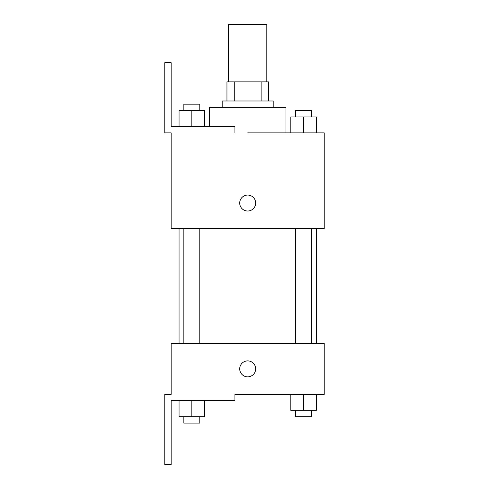 <?xml version="1.0" encoding="UTF-8"?>
<svg xmlns="http://www.w3.org/2000/svg" width="489" height="489" viewBox="0 0 489 489"><rect width="100%" height="100%" fill="white"/><g stroke="black" fill="none" stroke-linecap="round" stroke-linejoin="round"><path stroke-width="0.73" d="M266.823 81.852L266.823 24.45L228.552 24.45L228.552 81.852M234.268 100.991L234.268 81.852L226.957 81.852L226.957 100.991L226.957 81.852M234.268 81.852L268.418 81.852L268.418 100.991M261.114 100.991L261.114 81.852M222.177 107.366L222.177 100.991L273.204 100.991L273.204 107.366M303.565 132.88L303.565 116.932L290.808 116.932L290.808 132.88L285.961 132.88L285.961 107.366L209.42 107.366L209.42 126.504M247.691 132.88L324.225 132.88L316.322 132.88L316.322 116.932L303.565 116.932M239.714 203.039A7.971 7.971 0 0 1 251.676 196.138A7.971 7.971 0 0 1 251.676 209.946A7.971 7.971 0 0 1 239.714 203.039M234.934 132.88L234.934 126.504L171.15 126.504L171.15 62.72L164.775 62.72L164.775 132.88L171.15 132.88L171.15 228.552L324.225 228.552L324.225 132.88M171.15 343.364L324.225 343.364L324.225 394.391L234.934 394.391L234.934 400.766L171.15 400.766L171.15 464.55L164.775 464.55L164.775 394.391L171.15 394.391L171.15 343.364M239.714 368.877A7.971 7.971 0 0 1 251.676 361.97A7.971 7.971 0 0 1 251.676 375.778A7.971 7.971 0 0 1 239.714 368.877M290.808 394.391L290.808 410.332L316.322 410.332L316.322 394.391L316.322 410.332M303.565 410.332L303.565 394.391M311.536 410.332L311.536 416.714L295.588 416.714L295.588 410.332M179.06 400.766L179.06 416.714L204.573 416.714L204.573 400.766L204.573 416.714M191.816 416.714L191.816 400.766M199.787 416.714L199.787 423.089L183.846 423.089L183.846 416.714M316.322 132.88L316.322 116.932M311.536 116.932L311.536 110.557L295.588 110.557L295.588 116.932M179.06 126.504L179.06 110.557L204.573 110.557L204.573 126.504L204.573 110.557M191.816 126.504L191.816 110.557M199.787 110.557L199.787 104.175L183.846 104.175L183.846 110.557M316.322 343.364L316.322 228.552M179.06 343.364L179.06 228.552M295.588 228.552L295.588 343.364M311.536 228.552L311.536 343.364M199.787 343.364L199.787 228.552M183.846 343.364L183.846 228.552"/></g></svg>
